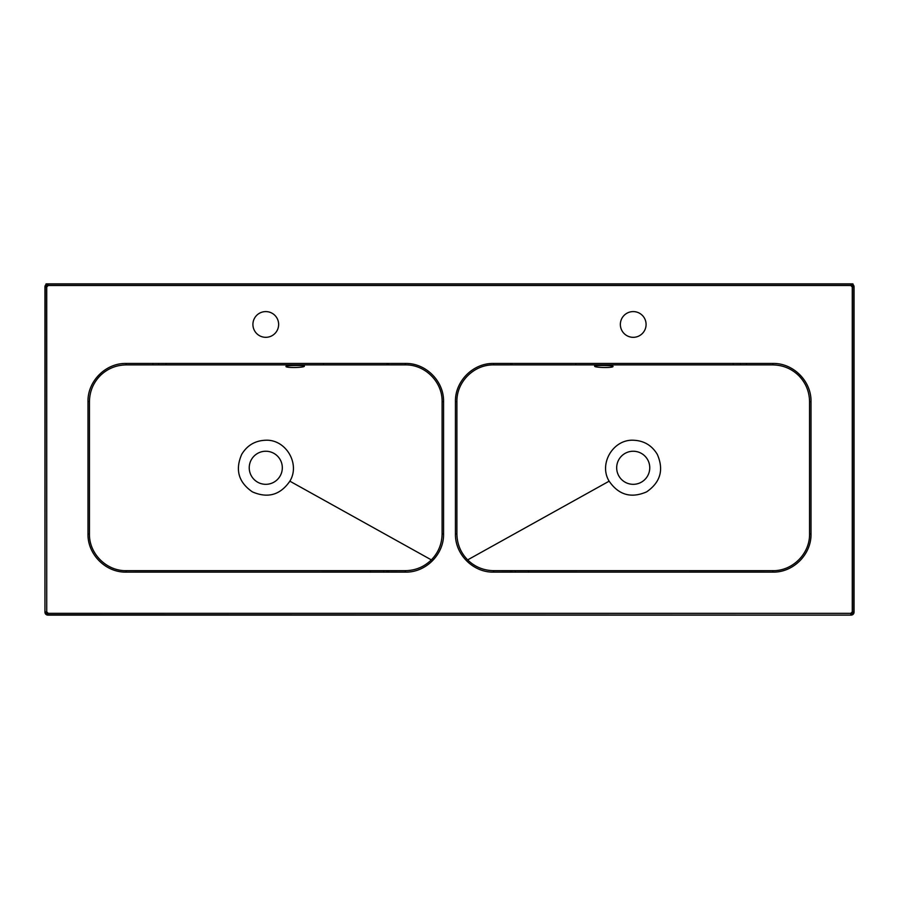 <?xml version="1.0" encoding="UTF-8"?>
<svg xmlns="http://www.w3.org/2000/svg" width="899" height="899" viewBox="0 0 899 899"><rect width="100%" height="100%" fill="white"/><g stroke="black" fill="none" stroke-linecap="round" stroke-linejoin="round"><path stroke-width="1.35" d="M265.778 311.593A12.856 12.856 0 0 0 254.642 330.888A12.856 12.856 0 0 0 276.914 330.888A12.856 12.856 0 0 0 265.778 311.593M633.222 311.593A12.856 12.856 0 0 0 622.086 330.888A12.856 12.856 0 0 0 644.358 330.888A12.856 12.856 0 0 0 633.222 311.593M285.983 366.41C285.365 365.309 304.941 365.174 304.356 366.151C304.986 367.691 285.388 368.118 285.983 366.41M594.644 366.151C594.048 365.174 613.635 365.309 613.017 366.41C613.612 368.129 594.014 367.691 594.644 366.151M657.304 454.388C651.831 445.308 643.808 440.589 633.222 440.229C613.017 439.308 598.52 463.985 609.14 481.179C618.703 495.012 631.199 498.574 646.617 491.865C660.45 482.302 664.013 469.806 657.304 454.388M633.222 451.242A16.53 16.53 0 0 1 647.538 476.054A16.53 16.53 0 0 1 618.905 476.054A16.53 16.53 0 0 1 633.222 451.242M809.549 401.639C809.381 391.548 805.796 382.895 798.795 375.681C791.614 368.68 782.962 365.084 772.848 364.904L493.596 364.904C473.953 364.488 456.478 381.918 456.906 401.639L456.906 533.916C457.063 544.019 460.648 552.671 467.66 559.886C474.829 566.887 483.482 570.483 493.596 570.663L772.848 570.663C792.502 571.079 809.977 553.638 809.549 533.916L809.549 401.639L811.01 401.639L811.01 533.927C811.482 554.346 793.311 572.584 772.848 572.124L493.596 572.124C473.166 572.584 454.961 554.368 455.433 533.927L455.433 401.639C454.961 381.221 473.144 362.982 493.596 363.443L772.848 363.443C793.289 362.982 811.482 381.198 811.01 401.639M289.86 481.179C300.48 463.985 285.983 439.308 265.778 440.229C255.192 440.589 247.169 445.308 241.696 454.388C234.987 469.806 238.55 482.302 252.383 491.865C267.801 498.574 280.297 495.012 289.86 481.179L431.34 559.886C438.341 552.694 441.926 544.041 442.094 533.927L442.094 401.639C442.533 382.019 425.137 364.488 405.404 364.904L126.152 364.904C116.061 365.073 107.419 368.669 100.205 375.681C93.215 382.873 89.63 391.514 89.45 401.639L89.45 533.927C89.023 553.548 106.419 571.079 126.152 570.663L405.404 570.663C415.495 570.494 424.137 566.898 431.34 559.886M265.778 451.242A16.53 16.53 0 0 0 251.462 476.054A16.53 16.53 0 0 0 280.095 476.054A16.53 16.53 0 0 0 265.778 451.242M44.95 612.185A2.944 2.944 135 0 0 47.883 615.118L851.117 615.118A2.944 2.944 45 0 0 854.05 612.185L854.05 286.815A2.944 2.944 -26.6 0 0 851.106 283.882L47.894 283.882A2.944 2.944 26.6 0 0 44.95 286.815L44.95 612.185L45.265 286.972L48.198 284.039L850.802 284.039L854.05 286.815M851.117 615.118L48.198 614.815L45.265 611.871L46.726 611.871L48.198 613.343L850.802 613.343L850.802 614.815L853.735 611.871L853.735 286.972L852.274 286.972L852.274 611.871L854.05 612.185M126.141 363.443L405.404 363.443C425.868 362.982 444.039 381.221 443.567 401.639L443.567 533.927C444.039 554.368 425.834 572.584 405.404 572.124L126.141 572.124C105.689 572.584 87.518 554.346 87.99 533.927L87.99 401.639C87.518 381.198 105.711 362.982 126.141 363.443L126.152 364.904M852.274 286.972L850.802 285.5L851.106 283.882M850.802 285.5L48.198 285.5L47.894 283.882M47.883 615.118L48.198 613.343M383.716 570.708L383.716 572.157M370.489 572.169L370.489 570.696M515.262 570.708L515.262 572.157M528.488 570.73L528.488 572.169M388.492 283.882L510.486 283.882M510.486 363.41L510.486 364.882M510.486 570.696L510.486 572.146M388.492 363.41L388.492 364.882M388.492 570.696L388.492 572.157M852.949 284.522L852.949 283.882L832.373 283.882M46.04 284.534L46.04 283.882L66.616 283.882M387.031 572.157L387.031 570.685M387.031 364.87L387.031 363.41M511.958 572.157L511.958 570.685M511.958 364.87L511.958 363.41M733.179 364.825L733.179 363.398M740.529 363.398L740.529 364.87M746.406 363.41L746.406 364.87M575.708 364.893L575.708 363.421M166.012 363.398L166.012 364.87M158.662 364.837L158.662 363.398M323.483 363.421L323.483 364.893M152.774 364.848L152.774 363.41M467.66 559.886L609.14 481.179M48.198 285.5L46.726 286.972L44.95 286.815M852.274 611.871L850.802 613.343M46.726 286.972L46.726 611.871M809.549 533.916L811.01 533.927M772.848 572.124L772.848 570.663M493.596 572.124L493.596 570.663M455.433 533.927L456.906 533.916M772.848 364.904L772.848 363.443M455.433 401.639L456.906 401.639M493.596 364.904L493.596 363.443M87.99 533.927L89.45 533.927M126.152 570.663L126.141 572.124M405.404 570.663L405.404 572.124M87.99 401.639L89.45 401.639M442.094 533.927L443.567 533.927M442.094 401.639L443.567 401.639M405.404 363.443L405.404 364.904M764.869 570.674L689.106 570.674M577.338 570.674L501.575 570.674M501.575 364.893L577.338 364.893M689.106 364.893L764.869 364.893M209.894 570.674L134.131 570.674M397.425 570.674L321.662 570.674M321.662 364.893L397.425 364.893M134.131 364.893L209.894 364.893"/></g></svg>
